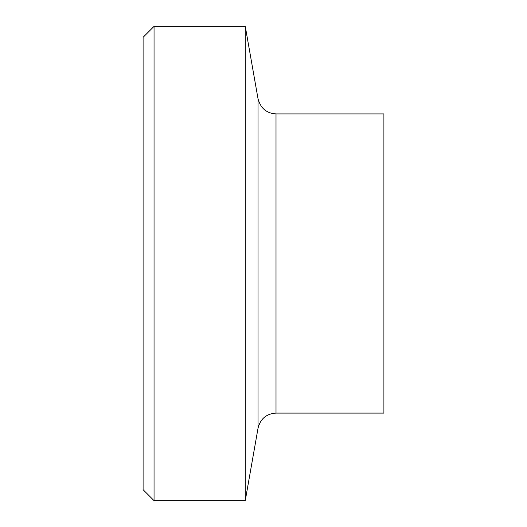 <?xml version="1.0" encoding="UTF-8"?>
<svg xmlns="http://www.w3.org/2000/svg" width="527" height="527" viewBox="0 0 527 527"><rect width="100%" height="100%" fill="white"/><g stroke="black" fill="none" stroke-linecap="round" stroke-linejoin="round"><path stroke-width="0.79" d="M154.049 26.35L143.1 37.298L143.1 489.702L154.049 500.65L154.049 26.35L245.259 26.35L245.259 500.65L154.049 500.65M276.003 113.911L276.003 413.089L383.9 413.089L383.9 113.911L276.003 113.911C266.629 113.338 260.641 108.312 258.039 98.839L245.259 26.35M258.039 98.839L258.039 428.161L245.259 500.65M276.003 413.089C266.412 413.761 260.424 418.787 258.039 428.161"/></g></svg>
